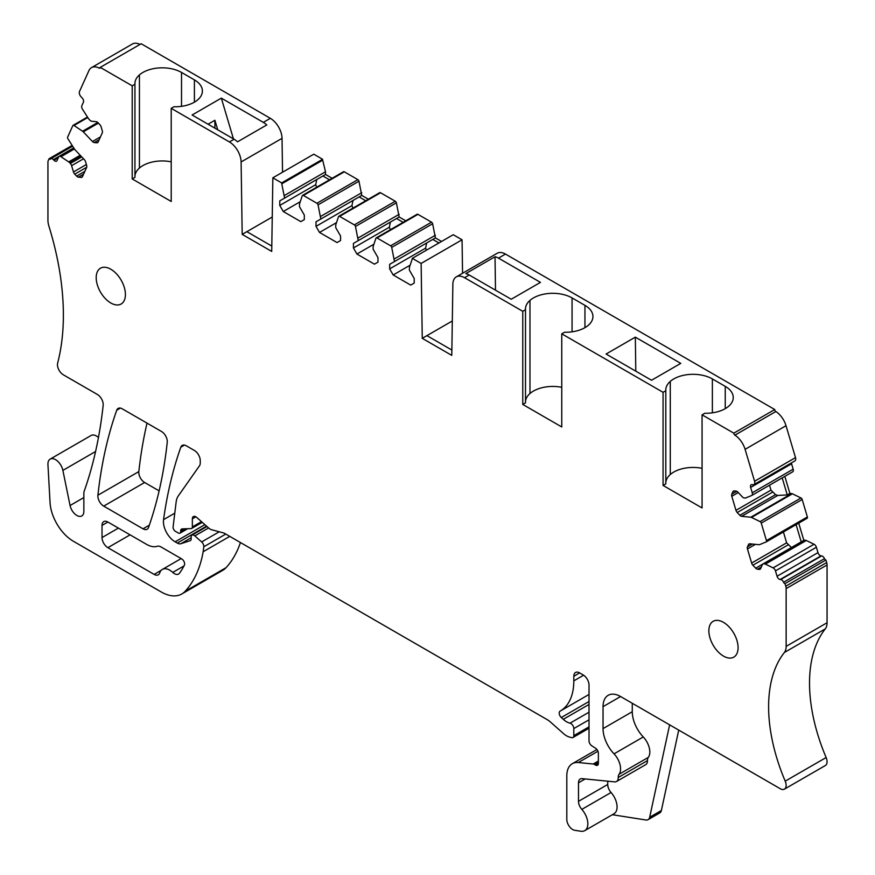<?xml version="1.0" encoding="UTF-8"?>
<svg xmlns="http://www.w3.org/2000/svg" width="875" height="875" viewBox="0 0 875 875"><rect width="100%" height="100%" fill="white"/><g stroke="black" fill="none" stroke-linecap="round" stroke-linejoin="round"><path stroke-width="1.31" d="M635.327 337.148L680.761 363.377L651.536 380.253L606.091 354.025L635.327 337.148L635.797 371.164M663.075 485.439L702.067 507.959L702.067 414.827L704.802 413.252A27.289 15.761 0 0 0 720.978 410.67A27.289 15.761 0 0 0 725.211 408.68L725.298 408.625A27.289 15.761 0 0 0 728.755 406.175A27.289 15.761 0 0 0 733.25 397.512A27.289 15.761 0 0 0 733.228 396.845A27.289 15.761 0 0 0 725.255 386.367L712.37 378.93A27.289 15.761 0 0 0 694.225 374.325A27.289 15.761 0 0 0 678.059 376.906A27.289 15.761 0 0 0 673.772 378.93A27.289 15.761 0 0 0 670.283 381.402A27.289 15.761 0 0 0 665.777 390.064A27.289 15.761 0 0 0 665.809 390.731L665.809 483.864L663.075 485.439L663.075 392.317L665.809 390.731M702.067 414.827L733.819 433.158L774.747 409.533L505.477 254.078A16.537 9.548 60 0 0 497.208 253.258L456.291 276.883A16.537 9.548 60 0 1 464.559 277.703L522.769 311.314L525.503 309.728A27.289 15.761 0 0 1 525.47 309.061A27.289 15.761 0 0 1 529.977 300.398A27.289 15.761 0 0 1 533.466 297.927A27.289 15.761 0 0 1 537.753 295.903A27.289 15.761 0 0 1 553.919 293.322A27.289 15.761 0 0 1 572.064 297.927L584.948 305.364L584.948 327.644M464.559 277.703L469.23 275.002L511.23 299.25L540.455 282.373L498.466 258.125L505.477 254.078M663.075 392.317L561.761 333.823L564.495 332.248A27.289 15.761 0 0 0 580.672 329.667A27.289 15.761 0 0 0 584.905 327.666L584.992 327.622A27.289 15.761 0 0 0 588.448 325.172A27.289 15.761 0 0 0 592.944 316.498A27.289 15.761 0 0 0 592.922 315.842A27.289 15.761 0 0 0 584.948 305.364M561.761 387.319A27.289 15.761 0 0 0 529.977 393.52A27.289 15.761 0 0 0 525.503 401.527M561.761 333.823L561.761 426.956L522.769 404.436L525.503 402.861L525.503 309.728M522.769 311.314L522.769 404.436M98.109 142.078A3.303 1.914 60 0 1 97.595 142.658A3.303 1.914 60 0 1 96.841 142.8L98.109 142.078L102.287 132.836A3.303 1.914 60 0 0 102.287 130.769L101.128 126.875A3.303 1.914 60 0 0 99.87 124.688L98.011 122.719A3.303 1.914 60 0 0 96.217 121.691L91.711 121.242A3.303 1.914 60 0 1 89.917 120.214L88.998 119.23A3.303 1.914 60 0 1 88.375 118.431L82.469 109.2A3.303 1.914 60 0 1 81.823 105.744L83.42 102.211A3.303 1.914 60 0 0 82.152 97.956L81.08 96.808A4.134 2.384 60 0 1 79.494 91.492L88.977 70.525A16.537 9.548 60 0 1 91.514 67.616A16.537 9.548 60 0 1 99.148 68.086A1.652 0.952 60 0 0 99.914 68.13A1.652 0.952 60 0 0 100.253 67.375L132.213 85.827L132.213 178.948L171.216 201.469L171.216 108.347L229.414 141.947A16.537 9.548 60 0 1 241.106 161.963L242.189 234.38L271.72 251.431L272.847 177.822L281.662 182.908A3.303 1.914 60 0 0 281.783 183.816L284.583 198.1L279.759 200.878L279.759 205.439L283.27 211.509L300.803 221.637L304.314 219.614L304.314 215.053L299.491 206.708L299.491 204.006L302.269 195.738A1.652 0.952 60 0 1 302.553 195.366A1.652 0.952 60 0 1 303.373 195.453L316.936 203.273A1.652 0.952 60 0 1 318.052 204.848L320.83 219.023L316.006 221.812L316.006 226.363L319.517 232.444L337.05 242.561L340.561 240.537L340.561 235.987L335.737 227.631L335.737 224.93L338.516 216.661A1.652 0.952 60 0 1 338.8 216.289A1.652 0.952 60 0 1 339.62 216.377L354.353 224.875A1.652 0.952 60 0 1 355.469 226.45L358.247 240.625L353.423 243.414L353.423 247.964L356.923 254.045L374.467 264.163L377.967 262.139L377.967 257.589L373.144 249.233L373.144 246.531L375.922 238.263A1.652 0.952 60 0 1 376.206 237.891A1.652 0.952 60 0 1 377.038 237.978L390.6 245.809A1.652 0.952 60 0 1 391.716 247.384L394.483 261.548L389.659 264.338L389.659 268.887L393.17 274.969L410.714 285.097L414.214 283.062L414.214 278.512L409.391 270.156L409.391 267.455L412.202 259.109A3.303 1.914 60 0 0 412.311 258.344L421.127 263.43L422.253 338.33L451.784 355.381L452.867 284.222A16.537 9.548 60 0 1 456.291 276.883M82.447 176.684A3.303 1.914 60 0 1 81.944 177.275A3.303 1.914 60 0 1 81.178 177.417L82.447 176.684L86.625 167.453A3.303 1.914 60 0 0 86.625 165.386L85.553 161.755A3.303 1.914 60 0 0 84.284 159.567L75.119 149.898A3.303 1.914 60 0 1 74.495 149.089L67.955 138.852A1.652 0.952 60 0 1 67.627 137.123L72.822 125.65A1.652 0.952 60 0 1 73.073 125.355A1.652 0.952 60 0 1 73.992 125.497L82.578 131.239A3.303 1.914 60 0 1 83.289 131.841L92.455 141.509A3.303 1.914 60 0 0 94.237 142.548L96.841 142.8M573.814 676.277L579.666 672.908A8.269 4.769 60 0 0 575.531 672.492A8.269 4.769 60 0 0 573.814 676.277L573.814 680.859A66.139 38.183 60 0 1 560.12 711.145A66.139 38.183 60 0 1 560.055 711.178L560.055 711.178A4.134 2.384 60 0 0 561.302 717.522L563.27 719.327A16.537 9.548 60 0 0 570.03 723.166A4.134 2.384 60 0 1 573.814 728.58L573.814 735.634A4.134 2.384 60 0 1 572.961 737.527A4.134 2.384 60 0 1 571.648 737.647L569.548 737.078A16.537 9.548 60 0 1 563.5 733.589L550.32 721.908A16.537 9.548 60 0 0 547.302 719.698L224.82 533.52A8.269 4.769 60 0 0 223.3 532.875L211.706 529.769A8.269 4.769 60 0 1 208.677 528.019L196.777 517.464A4.966 2.866 60 0 0 193.386 516.556A4.966 2.866 60 0 0 192.358 518.831L192.358 526.925A3.303 1.914 60 0 1 191.669 528.445A3.303 1.914 60 0 1 191.111 528.598L182.219 528.894A4.134 2.384 60 0 0 181.519 529.091A4.134 2.384 60 0 0 180.666 530.983L180.666 531.65A3.303 1.914 60 0 1 179.977 533.17A3.303 1.914 60 0 1 178.325 533.006L175.416 531.322A3.303 1.914 60 0 1 173.097 526.925L176.137 502.075A24.806 14.317 60 0 1 178.336 495.873L199.467 465.817A8.269 4.769 60 0 0 200.255 462.897L200.255 460.6A8.269 4.769 60 0 0 194.403 450.483L186.342 445.823A8.269 4.769 60 0 0 182.208 445.419A8.269 4.769 60 0 0 180.808 447.212A578.725 334.13 60 0 0 163.548 519.652A16.537 9.548 60 0 0 175.12 541.811L177.275 543.058A8.269 4.769 60 0 0 180.873 543.714L190.258 540.663A3.303 1.914 60 0 0 190.466 540.575A3.303 1.914 60 0 0 191.155 539.055L191.155 537.031A4.134 2.384 60 0 1 192.008 535.139A4.134 2.384 60 0 1 194.83 535.894L201.655 541.942A4.134 2.384 60 0 1 203.798 546.777L203.153 551.742A157.084 90.694 60 0 1 185.139 591.292A41.333 23.866 60 0 1 181.803 593.972A41.333 23.866 60 0 1 161.044 591.872L73.478 541.319A33.075 19.097 60 0 1 50.05 502.578L47.95 464.614A10.752 6.202 60 0 1 50.159 459.113A10.752 6.202 60 0 1 62.88 470.389L70.066 505.52A9.92 5.731 60 0 0 81.802 515.933A9.92 5.731 60 0 0 83.858 511.383L83.858 493.281A8.269 4.769 60 0 1 84.164 491.28A578.725 334.13 60 0 0 85.805 486.555A578.725 334.13 60 0 0 103.162 405.344A8.269 4.769 60 0 0 97.355 394.45L63.306 374.795A8.269 4.769 60 0 1 57.652 363.07A248.03 143.194 60 0 0 61.698 286.103A248.03 143.194 60 0 0 48.902 226.111A16.537 9.548 60 0 1 47.939 220.172L47.939 162.378A6.945 4.014 60 0 1 48.311 160.42L49.066 158.736A1.652 0.952 60 0 0 50.345 159.184A1.652 0.952 60 0 0 50.509 159.042A3.303 1.914 60 0 1 50.837 158.758A3.303 1.914 60 0 1 53.386 159.644L53.966 160.256A3.303 1.914 60 0 0 56.514 161.142A3.303 1.914 60 0 0 57.028 160.562L58.625 157.03A3.303 1.914 60 0 1 59.128 156.439A3.303 1.914 60 0 1 60.966 156.723L68.709 161.897A3.303 1.914 60 0 1 69.42 162.498L70.339 163.483A3.303 1.914 60 0 1 71.608 165.67L73.478 171.959A3.303 1.914 60 0 0 74.747 174.147L76.595 176.116A3.303 1.914 60 0 0 78.389 177.144L81.178 177.417M579.666 672.908L583.166 674.931A8.269 4.769 60 0 1 589.017 685.059L589.017 740.819A4.134 2.384 60 0 0 591.752 745.763L595.634 748.289A4.134 2.384 60 0 1 598.369 753.233L598.369 763.361A4.134 2.384 60 0 1 597.516 765.253A4.134 2.384 60 0 1 595.448 765.045L598.369 763.361M585.156 778.947L578.495 782.797L578.495 801.347A8.269 4.769 60 0 0 581.831 809.375A14.886 8.597 60 0 1 584.762 830.638A14.886 8.597 60 0 1 580.934 831.25L574.645 830.266A8.269 4.769 60 0 1 566.803 819.394L566.803 775.83A26.458 15.28 60 0 1 572.283 763.722A26.458 15.28 60 0 1 578.342 762.541L593.217 764.017A4.134 2.384 60 0 1 594.333 764.411L595.448 765.045M578.495 782.797A8.269 4.769 60 0 1 580.202 779.013A8.269 4.769 60 0 1 582.094 778.652L614.633 781.867A8.269 4.769 60 0 0 616.536 781.495L645.761 764.619A8.269 4.769 60 0 0 647.467 760.616A8.269 4.769 60 0 1 648.309 757.4A14.886 8.597 60 0 0 643.267 736.969A25.014 14.438 60 0 1 632.275 711.725L632.275 703.281M603.039 706.661A24.806 14.317 60 0 1 608.18 695.308A24.806 14.317 60 0 1 620.583 696.533L603.039 706.661L603.039 728.602A25.014 14.438 60 0 0 614.042 753.845A14.886 8.597 60 0 1 619.073 774.266A8.269 4.769 60 0 0 618.242 777.492A8.269 4.769 60 0 1 616.536 781.495M760.605 568.662A3.303 1.914 60 0 1 760.091 569.253A3.303 1.914 60 0 1 759.336 569.395L760.605 568.662L762.475 564.539A3.303 1.914 60 0 1 762.978 563.948A3.303 1.914 60 0 1 763.733 563.806L764.663 563.894A3.303 1.914 60 0 1 765.373 564.112L773.106 567.875A3.303 1.914 60 0 1 775.458 570.883L777.055 576.264A3.303 1.914 60 0 0 780.106 579.491L780.697 579.545A3.303 1.914 60 0 1 783.573 582.269A1.652 0.952 60 0 0 785.006 583.636L785.772 586.195A6.945 4.014 60 0 1 786.144 588.58L786.144 646.373A16.537 9.548 60 0 1 784.361 652.509A146.059 84.328 60 0 0 769.234 693.984A146.059 84.328 60 0 0 785.203 781.156A8.269 4.769 60 0 1 784.427 789.152A8.269 4.769 60 0 1 780.292 788.736L620.583 696.533M748.53 544.523L749.798 543.791A3.303 1.914 60 0 0 749.033 543.944A3.303 1.914 60 0 0 748.53 544.523L747.447 546.908A3.303 1.914 60 0 0 747.447 548.975L751.636 563.041A3.303 1.914 60 0 0 752.894 565.228L755.694 568.181A3.303 1.914 60 0 0 757.477 569.209L759.336 569.395M749.798 543.791L758.953 544.698A3.303 1.914 60 0 0 759.577 544.622L766.128 541.942A1.652 0.952 60 0 0 766.194 541.909L807.122 518.284A1.652 0.952 60 0 1 807.045 518.317L766.259 541.866M732.944 491.652L734.212 490.919A3.303 1.914 60 0 0 733.458 491.072A3.303 1.914 60 0 0 732.944 491.652L731.795 494.211A3.303 1.914 60 0 0 731.795 496.278L735.973 510.344A3.303 1.914 60 0 0 737.231 512.531L739.834 515.277A3.303 1.914 60 0 0 741.628 516.316L750.783 517.223A3.303 1.914 60 0 1 751.505 517.431L760.091 521.609A1.652 0.952 60 0 1 761.261 523.119L766.445 540.586A1.652 0.952 60 0 1 766.194 541.909M734.212 490.919L736.072 491.105A3.303 1.914 60 0 1 737.855 492.133L742.372 496.902A3.303 1.914 60 0 0 744.155 497.93L745.084 498.028A3.303 1.914 60 0 0 745.708 497.941L751.614 495.523A3.303 1.914 60 0 0 751.745 495.458L792.673 471.833A3.303 1.914 60 0 1 792.531 471.898L751.877 495.381M733.819 433.158A1.652 0.952 60 0 0 734.923 435.148A16.537 9.548 60 0 1 745.095 449.334L754.578 481.25A4.134 2.384 60 0 1 753.955 484.564A4.134 2.384 60 0 1 753.003 484.739L751.92 484.641A3.303 1.914 60 0 0 751.166 484.783A3.303 1.914 60 0 0 750.652 487.43L752.248 492.811A3.303 1.914 60 0 1 751.745 495.458M143.008 528.817L103.709 506.122A8.269 4.769 60 0 1 97.902 495.228A578.725 334.13 60 0 1 116.725 410.211A8.269 4.769 60 0 1 118.136 408.417A8.269 4.769 60 0 1 122.27 408.833L161.438 431.441A8.269 4.769 60 0 1 167.245 442.334A578.725 334.13 60 0 1 148.553 527.417A8.269 4.769 60 0 1 147.142 529.222A8.269 4.769 60 0 1 143.008 528.817L149.33 525.164M172.769 572.403A14.886 8.597 60 0 0 162.334 569.439A14.886 8.597 60 0 0 159.731 572.895A8.269 4.769 60 0 1 158.287 574.809A8.269 4.769 60 0 1 154.153 574.405L107.866 547.673A8.269 4.769 60 0 1 102.025 537.556L102.025 525.405A8.269 4.769 60 0 1 103.731 521.62A8.269 4.769 60 0 1 107.866 522.025L146.519 544.337A24.806 14.317 60 0 0 157.347 546.273A8.269 4.769 60 0 1 160.956 546.919L181.705 558.906A4.134 2.384 60 0 1 184.373 565.206A140.547 81.145 60 0 1 179.473 573.234A8.269 4.769 60 0 1 178.566 574.055A8.269 4.769 60 0 1 172.769 572.403L184.002 565.928M738.084 647.653A20.672 11.933 60 0 1 733.808 657.125A20.672 11.933 60 0 1 717.883 651.58A20.672 11.933 60 0 1 708.859 630.777A20.672 11.933 60 0 1 713.136 621.316A20.672 11.933 60 0 1 729.061 626.861A20.672 11.933 60 0 1 738.084 647.653M96.195 277.67A20.672 11.933 60 0 1 100.472 268.209A20.672 11.933 60 0 1 116.397 273.744A20.672 11.933 60 0 1 125.42 294.547A20.672 11.933 60 0 1 121.144 304.008A20.672 11.933 60 0 1 105.219 298.473A20.672 11.933 60 0 1 96.195 277.67M279.759 205.439L315.7 184.691L316.761 179.517L322.875 175.984L329.492 179.812M315.7 184.691L316.684 187.206M283.27 211.509L300.267 201.698M279.759 200.878L316.761 179.517M284.583 198.1L325.5 174.475L325.5 171.773L284.583 195.398M281.783 183.816L322.7 160.191L325.5 171.773M322.7 160.191A3.303 1.914 60 0 1 322.591 159.283L281.662 182.908M272.847 177.822L313.775 154.197L322.591 159.283M272.245 217.022L246.87 231.678L271.808 246.072M242.189 234.38L246.87 231.678M100.253 67.375L141.181 43.75L270.342 118.322A16.537 9.548 60 0 1 282.034 138.338L282.537 172.222M325.5 174.475L332.128 178.292M343.186 172.113A1.652 0.952 60 0 1 343.47 171.741A1.652 0.952 60 0 1 344.302 171.817L357.864 179.648A1.652 0.952 60 0 1 358.969 181.223L361.747 195.398L368.364 199.216M379.433 193.036A1.652 0.952 60 0 1 379.717 192.664A1.652 0.952 60 0 1 380.548 192.752L395.27 201.25A1.652 0.952 60 0 1 396.386 202.825L399.164 217L405.781 220.817M416.85 214.638A1.652 0.952 60 0 1 417.134 214.266A1.652 0.952 60 0 1 417.955 214.353L431.517 222.173A1.652 0.952 60 0 1 432.633 223.748L435.411 237.923L441.547 241.467M412.311 258.344L453.239 234.719L462.055 239.805L462.558 273.273M734.923 435.148L775.852 411.523A1.652 0.952 60 0 1 774.747 409.533M775.852 411.523A16.537 9.548 60 0 1 786.023 425.709L795.506 457.625A4.134 2.384 60 0 1 794.872 460.928L753.955 484.564M750.652 487.43L791.58 463.805A3.303 1.914 60 0 1 791.405 462.93M791.58 463.805L793.177 469.186A3.303 1.914 60 0 1 792.673 471.833M769.508 485.209L770.973 490.131L775.556 494.659L777.788 495.436L787.259 494.933L789.895 493.413L784.82 476.361M789.895 493.413L791.711 493.598A3.303 1.914 60 0 1 792.422 493.806L801.008 497.984A1.652 0.952 60 0 1 802.178 499.494L807.373 516.95A1.652 0.952 60 0 1 807.122 518.284M796.086 524.65L801.216 541.877L803.841 540.356L798.722 523.13M803.841 540.356A3.303 1.914 60 0 1 803.895 540.323A3.303 1.914 60 0 1 804.661 540.181L805.58 540.269A3.303 1.914 60 0 1 806.291 540.488L814.034 544.25A3.303 1.914 60 0 1 816.375 547.258L817.972 552.639A3.303 1.914 60 0 0 821.034 555.866L821.614 555.92A3.303 1.914 60 0 1 824.491 558.644A1.652 0.952 60 0 0 825.934 560L826.689 562.559A6.945 4.014 60 0 1 827.061 564.955L827.061 622.748A16.537 9.548 60 0 1 825.278 628.884A146.059 84.328 60 0 0 810.152 670.359A146.059 84.328 60 0 0 826.131 757.531A8.269 4.769 60 0 1 825.355 765.527L784.427 789.152M612.347 814.712L645.947 819.995A8.269 4.769 60 0 0 648.102 819.656A8.269 4.769 60 0 0 649.677 817.261L661.369 810.502L678.727 730.1M661.369 810.502A8.269 4.769 60 0 1 659.794 812.908L648.102 819.656M240.439 542.544A157.084 90.694 60 0 1 226.056 567.667A41.333 23.866 60 0 1 222.72 570.347L181.803 593.972M50.159 459.113L91.088 435.488A10.752 6.202 60 0 1 98.459 437.478M91.514 67.616L132.431 43.98A16.537 9.548 60 0 1 140.011 44.428M103.709 506.122L144.638 482.497A8.269 4.769 60 0 1 138.83 471.592A578.725 334.13 60 0 1 147.022 423.117M144.638 482.497L159.119 490.864M320.83 216.322L361.747 192.697M320.83 219.023L361.747 195.398M316.006 221.812L359.122 196.919L365.739 200.736M316.006 226.363L351.947 205.614L353.008 200.452M319.517 232.444L336.503 222.622M351.947 205.614L352.92 208.141M358.247 237.923L399.164 214.298M358.247 240.625L399.164 217M353.423 243.414L396.528 218.52L403.156 222.338M353.423 247.964L389.364 227.216L390.414 222.053M356.923 254.045L373.92 244.223M389.364 227.216L390.337 229.731M394.483 258.847L435.411 235.222M394.483 261.548L435.411 237.923M389.659 264.338L432.775 239.444L438.911 242.987M389.659 268.887L425.611 248.139L426.661 242.977M425.611 248.139L426.409 250.206M393.17 274.969L410.167 265.158M421.127 263.43L462.055 239.805M422.253 338.33L452.309 320.983M451.861 350.033L426.923 335.639M581.831 809.375L611.067 792.498A14.886 8.597 60 0 1 613.988 813.761L584.762 830.638M611.067 792.498A8.269 4.769 60 0 1 607.72 784.47L607.72 781.178M783.409 531.967L786.636 542.828L791.427 547.52M702.067 468.322A27.289 15.761 0 0 0 670.283 474.523A27.289 15.761 0 0 0 665.809 482.53M469.23 275.002A16.537 9.548 -120 0 0 465.795 273.613L495.031 256.736L495.491 290.161M495.031 256.736A16.537 9.548 60 0 1 498.466 258.125M787.259 494.933L782.195 477.881M171.216 161.831A27.289 15.761 0 0 0 139.42 168.044A27.289 15.761 0 0 0 134.947 176.039M132.213 178.948L134.947 177.373L134.947 84.252L132.213 85.827M649.677 817.261L669.627 724.85M785.006 583.636L825.934 560M203.798 546.777L225.794 534.078M203.153 551.742L229.764 536.375M49.066 158.736L72.144 145.414M194.403 102.167A27.289 15.761 0 0 0 197.892 99.684A27.289 15.761 0 0 0 202.398 91.022A27.289 15.761 0 0 0 202.366 90.355A27.289 15.761 0 0 0 194.403 79.877L194.403 102.167A27.289 15.761 0 0 1 190.116 104.18A27.289 15.761 0 0 1 173.95 106.761L171.216 108.347M194.403 79.877L181.519 72.439A27.289 15.761 0 0 0 163.373 67.834A27.289 15.761 0 0 0 147.197 70.427A27.289 15.761 0 0 0 142.964 72.417A27.289 15.761 0 0 0 142.877 72.461A27.289 15.761 0 0 0 139.42 74.911A27.289 15.761 0 0 0 134.925 83.584A27.289 15.761 0 0 0 134.947 84.252M208.075 124.217L214.9 120.28L214.9 128.166M263.32 122.369L221.331 98.131L192.106 115.008L234.095 139.245A16.537 9.548 60 0 1 237.53 141.827L266.766 124.95A16.537 9.548 60 0 0 263.32 122.369L270.342 118.322M217.733 129.795L214.9 120.28M221.331 98.131L233.439 138.873M529.977 393.52L529.977 300.398M572.064 331.822L572.064 297.927M241.106 161.963L282.034 138.338M303.373 195.453L344.302 171.817M316.936 203.273L357.864 179.648M318.052 204.848L358.969 181.223M339.62 216.377L380.548 192.752M354.353 224.875L395.27 201.25M355.469 226.45L396.386 202.825M377.038 237.978L417.955 214.353M390.6 245.809L431.517 222.173M391.716 247.384L432.633 223.748M78.389 177.144L83.606 174.136M76.595 176.116L84.864 171.336M74.747 174.147L86.702 167.245M73.478 171.959L86.373 164.511M71.608 165.67L83.541 158.78M70.066 505.52L83.858 497.558M578.495 801.347L607.72 784.47M618.242 777.492L647.467 760.616M619.073 774.266L648.309 757.4M614.042 753.845L643.267 736.969M603.039 728.602L632.275 711.725M757.477 569.209L761.37 566.967M755.694 568.181L762.814 564.069M752.894 565.228L788.08 544.917M751.636 563.041L786.636 542.828M747.447 548.975L755.453 544.348M747.447 546.908L752.402 544.053M741.628 516.316L777.788 495.436M739.834 515.277L775.556 494.659M737.231 512.531L772.417 492.22M735.973 510.344L770.973 490.131M731.795 496.278L738.248 492.548M731.795 494.211L736.794 491.323M154.153 574.405L161.197 570.336M107.866 547.673L130.08 534.855M102.025 537.556L118.387 528.095M102.025 525.405L107.866 522.025M712.37 412.825L712.37 378.93M670.283 474.523L670.283 381.402M94.237 142.548L99.181 139.694M725.255 408.647L725.255 386.367M92.455 141.509L100.45 136.894M745.095 449.334L786.023 425.709M754.578 481.25L795.506 457.625M752.248 492.811L793.177 469.186M750.783 517.223L791.711 493.598M751.505 517.431L792.422 493.806M760.091 521.609L801.008 497.984M761.261 523.119L802.178 499.494M766.445 540.586L807.373 516.95M763.733 563.806L804.661 540.181M764.663 563.894L805.58 540.269M765.373 564.112L806.291 540.488M773.106 567.875L814.034 544.25M775.458 570.883L816.375 547.258M777.055 576.264L817.972 552.639M780.106 579.491L821.034 555.866M780.697 579.545L821.614 555.92M783.573 582.269L824.491 558.644M785.772 586.195L826.689 562.559M786.144 588.58L827.061 564.955M786.144 646.373L827.061 622.748M784.361 652.509L825.278 628.884M785.203 781.156L826.131 757.531M578.342 762.541L597.942 751.231M593.217 764.017L598.369 761.042M594.333 764.411L598.369 762.081M573.814 680.859L583.614 675.205M560.175 711.112L589.017 694.455L560.12 711.145M561.302 717.522L589.017 701.52M563.27 719.327L589.017 704.463M570.03 723.166L589.017 712.206M573.814 728.58L589.017 719.808M573.814 735.634L589.017 726.862M192.358 518.831L195.869 516.808M192.358 526.925L201.502 521.653M180.666 530.983L184.406 528.817M180.666 531.65L185.642 528.784M180.808 447.212L184.461 445.102M163.548 519.652L174.781 513.166M175.12 541.811L204.87 524.639M177.275 543.058L206.566 526.148M180.873 543.714L191.155 537.775M194.83 535.894L208.6 527.953M201.655 541.942L219.242 531.781M185.139 591.292L226.056 567.667M62.88 470.389L95.583 451.5M53.386 159.644L73.73 147.897M53.966 160.256L58.286 157.763M60.966 156.723L74.419 148.958M68.709 161.897L80.205 155.258M69.42 162.498L80.828 155.914M70.339 163.483L81.758 156.887M73.992 125.497L87.795 117.523M82.578 131.239L97.759 122.478M83.289 131.841L98.394 123.123M99.148 68.086L100.253 67.452M97.902 495.228L138.83 471.592M116.725 410.211L120.389 408.1M139.42 168.044L139.42 74.911M181.519 106.334L181.519 72.439M229.414 141.947L234.095 139.245M302.553 195.366L343.47 171.741M338.8 216.289L379.717 192.664M376.206 237.891L417.134 214.266M162.334 569.439L181.147 558.578M762.978 563.948L803.895 540.323M572.283 763.722L596.925 749.492M572.961 737.527L589.017 728.252M191.669 528.445L202.256 522.331M179.977 533.17L187.698 528.708M192.008 535.139L206.97 526.498M50.837 158.758L72.636 146.169M59.128 156.439L73.784 147.984M73.073 125.355L87.478 117.042"/></g></svg>
